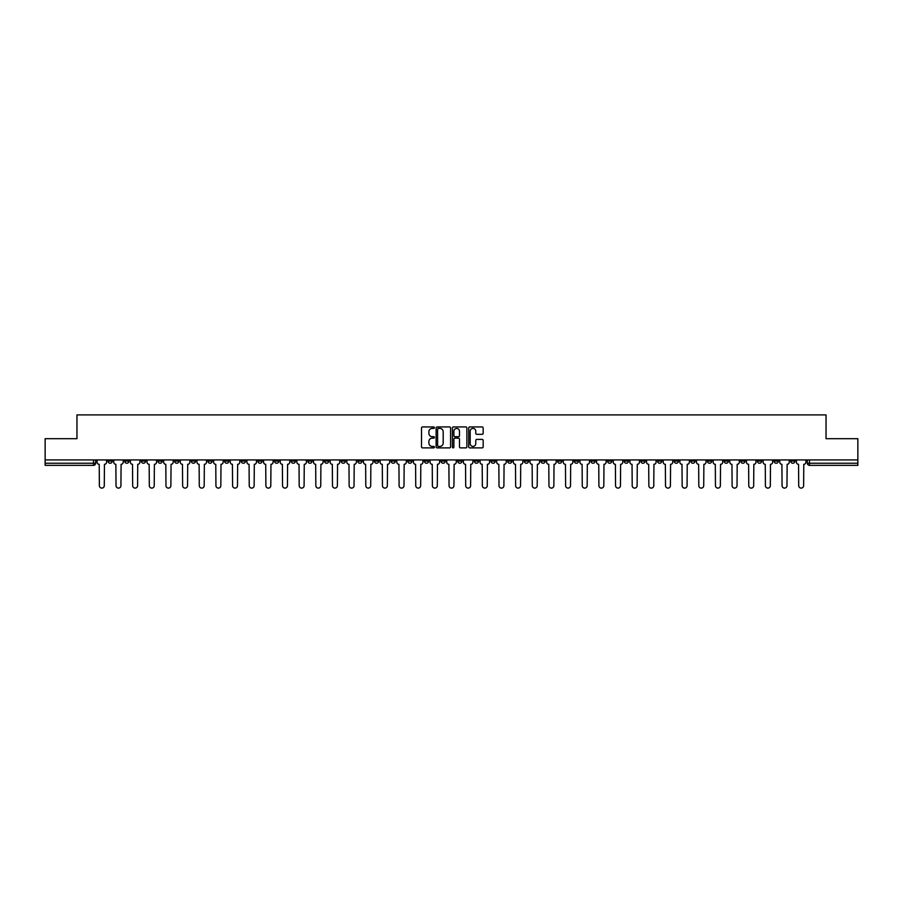 <?xml version="1.0" encoding="UTF-8"?>
<svg xmlns="http://www.w3.org/2000/svg" width="903" height="903" viewBox="0 0 903 903"><rect width="100%" height="100%" fill="white"/><g stroke="black" fill="none" stroke-linecap="round" stroke-linejoin="round"><path stroke-width="1.35" d="M434.422 427.672A0.734 0.734 0 0 0 433.688 426.938L422.559 426.938A1.05 1.05 0 0 0 421.509 427.977L421.509 446.838A1.05 1.05 0 0 0 422.559 447.888L433.688 447.888A0.734 0.734 0 0 0 434.422 447.154A0.734 0.734 0 0 0 433.688 446.421L432.244 446.421A3.352 3.352 0 0 1 428.891 443.068L428.891 441.499A3.352 3.352 0 0 1 432.244 438.147L433.688 438.147A0.734 0.734 0 0 0 434.422 437.413A0.734 0.734 0 0 0 433.688 436.68L432.244 436.68A3.352 3.352 0 0 1 428.891 433.327L428.891 431.758A3.352 3.352 0 0 1 432.244 428.406L433.688 428.406A0.734 0.734 0 0 0 434.422 427.672M657.508 459.932L657.508 461.106L661.775 461.106A2.133 2.133 0 0 1 659.641 463.239A2.133 2.133 0 0 1 657.508 461.106L657.508 459.932M557.602 459.932L557.602 461.106L561.869 461.106A2.133 2.133 0 0 1 559.736 463.239A2.133 2.133 0 0 1 557.602 461.106L557.602 459.932M540.942 459.932L540.942 461.106L545.22 461.106A2.133 2.133 0 0 1 543.075 463.239A2.133 2.133 0 0 1 540.942 461.106L540.942 459.932M441.036 459.932L441.036 461.106L445.314 461.106A2.133 2.133 0 0 1 443.17 463.239A2.133 2.133 0 0 1 441.036 461.106L441.036 459.932M424.387 459.932L424.387 461.106L428.654 461.106A2.133 2.133 0 0 1 426.521 463.239A2.133 2.133 0 0 1 424.387 461.106L424.387 459.932M407.738 459.932L407.738 461.106L412.005 461.106A2.133 2.133 0 0 1 409.872 463.239A2.133 2.133 0 0 1 407.738 461.106L407.738 459.932M374.44 459.932L374.44 461.106L378.707 461.106A2.133 2.133 0 0 1 376.574 463.239A2.133 2.133 0 0 1 374.44 461.106L374.44 459.932M341.131 461.106L341.131 459.932L341.131 461.106A2.133 2.133 0 0 0 343.264 463.239A2.133 2.133 0 0 1 341.131 461.106L345.397 461.106A2.133 2.133 0 0 1 343.264 463.239A2.133 2.133 0 0 0 345.397 461.106L345.397 459.932L345.397 461.106M324.482 461.106L324.482 459.932L324.482 461.106A2.133 2.133 0 0 0 326.615 463.239A2.133 2.133 0 0 1 324.482 461.106L328.748 461.106A2.133 2.133 0 0 1 326.615 463.239M307.833 461.106L307.833 459.932L307.833 461.106A2.133 2.133 0 0 0 309.966 463.239A2.133 2.133 0 0 1 307.833 461.106L312.099 461.106A2.133 2.133 0 0 1 309.966 463.239A2.133 2.133 0 0 0 312.099 461.106L312.099 459.932L312.099 461.106M291.184 459.932L291.184 461.106L295.45 461.106A2.133 2.133 0 0 1 293.317 463.239A2.133 2.133 0 0 1 291.184 461.106L291.184 459.932M274.535 459.932L274.535 461.106L278.801 461.106A2.133 2.133 0 0 1 276.668 463.239A2.133 2.133 0 0 1 274.535 461.106L274.535 459.932M257.874 459.932L257.874 461.106L262.152 461.106A2.133 2.133 0 0 1 260.008 463.239A2.133 2.133 0 0 1 257.874 461.106L257.874 459.932M241.225 461.106L241.225 459.932L241.225 461.106A2.133 2.133 0 0 0 243.358 463.239A2.133 2.133 0 0 1 241.225 461.106L245.492 461.106A2.133 2.133 0 0 1 243.358 463.239M207.927 461.106L207.927 459.932L207.927 461.106A2.133 2.133 0 0 0 210.06 463.239A2.133 2.133 0 0 1 207.927 461.106L212.194 461.106A2.133 2.133 0 0 1 210.06 463.239A2.133 2.133 0 0 0 212.194 461.106L212.194 459.932L212.194 461.106M191.278 461.106L191.278 459.932L191.278 461.106A2.133 2.133 0 0 0 193.411 463.239A2.133 2.133 0 0 1 191.278 461.106L195.545 461.106A2.133 2.133 0 0 1 193.411 463.239A2.133 2.133 0 0 0 195.545 461.106L195.545 459.932L195.545 461.106M174.618 461.106L174.618 459.932L174.618 461.106A2.133 2.133 0 0 0 176.762 463.239A2.133 2.133 0 0 1 174.618 461.106L178.896 461.106A2.133 2.133 0 0 1 176.762 463.239A2.133 2.133 0 0 0 178.896 461.106L178.896 459.932L178.896 461.106M157.969 461.106L157.969 459.932L157.969 461.106A2.133 2.133 0 0 0 160.102 463.239A2.133 2.133 0 0 1 157.969 461.106L162.247 461.106A2.133 2.133 0 0 1 160.102 463.239M141.32 461.106L141.32 459.932L141.32 461.106A2.133 2.133 0 0 0 143.453 463.239A2.133 2.133 0 0 1 141.32 461.106L145.586 461.106A2.133 2.133 0 0 1 143.453 463.239A2.133 2.133 0 0 0 145.586 461.106L145.586 459.932L145.586 461.106M124.67 461.106L124.67 459.932L124.67 461.106A2.133 2.133 0 0 0 126.804 463.239A2.133 2.133 0 0 1 124.67 461.106L128.937 461.106A2.133 2.133 0 0 1 126.804 463.239A2.133 2.133 0 0 0 128.937 461.106L128.937 459.932L128.937 461.106M482.123 434.32A1.05 1.05 0 0 0 483.161 433.271L483.161 427.977A1.05 1.05 0 0 0 482.123 426.938L469.752 426.938A1.05 1.05 0 0 0 468.713 427.977L468.713 446.838A1.05 1.05 0 0 0 469.752 447.888L482.123 447.888A1.05 1.05 0 0 0 483.161 446.838L483.161 440.45A1.05 1.05 0 0 0 482.123 439.4L476.829 439.4A1.05 1.05 0 0 0 475.779 440.45L475.779 443.621A2.799 2.799 0 0 1 472.98 446.421A2.799 2.799 0 0 1 470.181 443.621L470.181 431.205A2.799 2.799 0 0 1 472.98 428.406A2.799 2.799 0 0 1 475.779 431.205L475.779 433.271A1.05 1.05 0 0 0 476.829 434.32L482.123 434.32M45.15 459.932L45.15 438.689L76.958 438.689L76.958 414.895L826.042 414.895L826.042 438.689L857.85 438.689L857.85 459.932L45.15 459.932L45.15 463.239L95.639 463.239L95.639 459.932L95.639 463.239A2.133 2.133 0 0 1 93.506 465.372L45.15 465.372L45.15 463.239M450.586 427.977A1.05 1.05 0 0 0 449.536 426.938L437.176 426.938A1.05 1.05 0 0 0 436.126 427.977L436.126 446.838A1.05 1.05 0 0 0 437.176 447.888L449.536 447.888A1.05 1.05 0 0 0 450.586 446.838L450.586 427.977M453.464 426.938L465.824 426.938A1.05 1.05 0 0 1 466.874 427.977L466.874 446.838A1.05 1.05 0 0 1 465.824 447.888L460.541 447.888A1.05 1.05 0 0 1 459.492 446.838L459.492 439.197A1.05 1.05 0 0 0 458.442 438.147L454.931 438.147A1.05 1.05 0 0 0 453.882 439.197L453.882 447.154A0.734 0.734 0 0 1 453.148 447.888A0.734 0.734 0 0 1 452.414 447.154L452.414 427.977A1.05 1.05 0 0 1 453.464 426.938M807.361 459.932L807.361 463.239L857.85 463.239L857.85 465.372L809.494 465.372A2.133 2.133 0 0 1 807.361 463.239M857.85 459.932L857.85 463.239M794.979 459.932L794.979 461.106A2.133 2.133 0 0 1 792.845 463.239A2.133 2.133 0 0 1 790.712 461.106A2.133 2.133 0 0 0 792.845 463.239A2.133 2.133 0 0 0 794.979 461.106L790.712 461.106L790.712 459.932M778.33 459.932L778.33 461.106A2.133 2.133 0 0 1 776.196 463.239A2.133 2.133 0 0 1 774.063 461.106L778.33 461.106M774.063 459.932L774.063 461.106M761.68 459.932L761.68 461.106A2.133 2.133 0 0 1 759.547 463.239A2.133 2.133 0 0 1 757.414 461.106L761.68 461.106M757.414 459.932L757.414 461.106M745.031 461.106L745.031 459.932L745.031 461.106A2.133 2.133 0 0 1 742.898 463.239A2.133 2.133 0 0 1 740.753 461.106L745.031 461.106A2.133 2.133 0 0 1 742.898 463.239M740.753 459.932L740.753 461.106M728.382 459.932L728.382 461.106A2.133 2.133 0 0 1 726.238 463.239A2.133 2.133 0 0 1 724.104 461.106A2.133 2.133 0 0 0 726.238 463.239M724.104 459.932L724.104 461.106L728.382 461.106M711.722 459.932L711.722 461.106A2.133 2.133 0 0 1 709.589 463.239A2.133 2.133 0 0 1 707.455 461.106L711.722 461.106A2.133 2.133 0 0 1 709.589 463.239M707.455 459.932L707.455 461.106M695.073 459.932L695.073 461.106A2.133 2.133 0 0 1 692.94 463.239A2.133 2.133 0 0 1 690.806 461.106A2.133 2.133 0 0 0 692.94 463.239M690.806 459.932L690.806 461.106L695.073 461.106M678.424 459.932L678.424 461.106A2.133 2.133 0 0 1 676.291 463.239A2.133 2.133 0 0 1 674.157 461.106L678.424 461.106M674.157 459.932L674.157 461.106M661.775 459.932L661.775 461.106A2.133 2.133 0 0 1 659.641 463.239M645.126 459.932L645.126 461.106A2.133 2.133 0 0 1 642.992 463.239A2.133 2.133 0 0 1 640.848 461.106L645.126 461.106M640.848 459.932L640.848 461.106M628.465 459.932L628.465 461.106A2.133 2.133 0 0 1 626.332 463.239A2.133 2.133 0 0 1 624.199 461.106L628.465 461.106M624.199 459.932L624.199 461.106M611.816 459.932L611.816 461.106A2.133 2.133 0 0 1 609.683 463.239A2.133 2.133 0 0 1 607.55 461.106A2.133 2.133 0 0 0 609.683 463.239M607.55 459.932L607.55 461.106L611.816 461.106M595.167 459.932L595.167 461.106A2.133 2.133 0 0 1 593.034 463.239A2.133 2.133 0 0 1 590.901 461.106L595.167 461.106M590.901 459.932L590.901 461.106M578.518 459.932L578.518 461.106A2.133 2.133 0 0 1 576.385 463.239A2.133 2.133 0 0 1 574.252 461.106L578.518 461.106M574.252 459.932L574.252 461.106M561.869 459.932L561.869 461.106M545.22 459.932L545.22 461.106L545.22 459.932M528.56 459.932L528.56 461.106A2.133 2.133 0 0 1 526.426 463.239A2.133 2.133 0 0 1 524.293 461.106L528.56 461.106M524.293 459.932L524.293 461.106M511.911 459.932L511.911 461.106A2.133 2.133 0 0 1 509.777 463.239A2.133 2.133 0 0 1 507.644 461.106L511.911 461.106M507.644 459.932L507.644 461.106M495.262 459.932L495.262 461.106A2.133 2.133 0 0 1 493.128 463.239A2.133 2.133 0 0 1 490.995 461.106L495.262 461.106M490.995 459.932L490.995 461.106M478.613 459.932L478.613 461.106A2.133 2.133 0 0 1 476.479 463.239A2.133 2.133 0 0 1 474.346 461.106L478.613 461.106M474.346 459.932L474.346 461.106M461.964 459.932L461.964 461.106A2.133 2.133 0 0 1 459.83 463.239A2.133 2.133 0 0 1 457.686 461.106L461.964 461.106M457.686 459.932L457.686 461.106M445.314 459.932L445.314 461.106A2.133 2.133 0 0 1 443.17 463.239M428.654 459.932L428.654 461.106M412.005 461.106L412.005 459.932L412.005 461.106A2.133 2.133 0 0 1 409.872 463.239M395.356 459.932L395.356 461.106A2.133 2.133 0 0 1 393.223 463.239A2.133 2.133 0 0 1 391.089 461.106A2.133 2.133 0 0 0 393.223 463.239A2.133 2.133 0 0 0 395.356 461.106L391.089 461.106L391.089 459.932M378.707 461.106L378.707 459.932L378.707 461.106A2.133 2.133 0 0 1 376.574 463.239M362.058 459.932L362.058 461.106A2.133 2.133 0 0 1 359.925 463.239A2.133 2.133 0 0 1 357.78 461.106A2.133 2.133 0 0 0 359.925 463.239M357.78 459.932L357.78 461.106L362.058 461.106M328.748 459.932L328.748 461.106L328.748 459.932M295.45 461.106L295.45 459.932L295.45 461.106A2.133 2.133 0 0 1 293.317 463.239M278.801 461.106L278.801 459.932L278.801 461.106A2.133 2.133 0 0 1 276.668 463.239M262.152 461.106L262.152 459.932L262.152 461.106A2.133 2.133 0 0 1 260.008 463.239M245.492 459.932L245.492 461.106L245.492 459.932M228.843 461.106L228.843 459.932L228.843 461.106A2.133 2.133 0 0 1 226.709 463.239A2.133 2.133 0 0 1 224.576 461.106L228.843 461.106A2.133 2.133 0 0 1 226.709 463.239M224.576 459.932L224.576 461.106M162.247 459.932L162.247 461.106L162.247 459.932M112.288 459.932L112.288 461.106A2.133 2.133 0 0 1 110.155 463.239A2.133 2.133 0 0 1 108.021 461.106A2.133 2.133 0 0 0 110.155 463.239A2.133 2.133 0 0 0 112.288 461.106L112.288 459.932M108.021 459.932L108.021 461.106L112.288 461.106M93.506 459.932L93.506 465.372A2.133 2.133 0 0 0 95.639 463.239M438.327 428.406A0.734 0.734 0 0 0 437.594 429.128L437.594 445.687A0.734 0.734 0 0 0 438.327 446.421L439.84 446.421A3.352 3.352 0 0 0 443.192 443.068L443.192 431.758A3.352 3.352 0 0 0 439.84 428.406L438.327 428.406M459.492 431.25A2.799 2.799 0 0 0 456.681 428.451A2.799 2.799 0 0 0 453.882 431.25L453.882 435.63A1.05 1.05 0 0 0 454.931 436.68L458.442 436.68A1.05 1.05 0 0 0 459.492 435.63L459.492 431.25M97.072 459.932L97.072 462.178A2.133 2.133 0 0 0 99.217 464.311L99.375 485.656A2.449 2.449 0 0 0 101.825 488.105A2.449 2.449 0 0 0 104.285 485.656L104.443 464.311A2.133 2.133 0 0 0 106.577 462.178L106.577 459.932M113.733 459.932L113.733 462.178A2.133 2.133 0 0 0 115.866 464.311L116.024 485.656A2.449 2.449 0 0 0 118.474 488.105A2.449 2.449 0 0 0 120.934 485.656L121.092 464.311A2.133 2.133 0 0 0 123.226 462.178L123.226 459.932M130.382 459.932L130.382 462.178A2.133 2.133 0 0 0 132.515 464.311L132.673 485.656A2.449 2.449 0 0 0 135.134 488.105A2.449 2.449 0 0 0 137.583 485.656L137.741 464.311A2.133 2.133 0 0 0 139.875 462.178L139.875 459.932M147.031 459.932L147.031 462.178A2.133 2.133 0 0 0 149.164 464.311L149.322 485.656A2.449 2.449 0 0 0 151.783 488.105A2.449 2.449 0 0 0 154.232 485.656L154.39 464.311A2.133 2.133 0 0 0 156.535 462.178L156.535 459.932M163.68 459.932L163.68 462.178A2.133 2.133 0 0 0 165.813 464.311L165.971 485.656A2.449 2.449 0 0 0 168.432 488.105A2.449 2.449 0 0 0 170.881 485.656L171.051 464.311A2.133 2.133 0 0 0 173.184 462.178L173.184 459.932M180.329 459.932L180.329 462.178A2.133 2.133 0 0 0 182.462 464.311L182.632 485.656A2.449 2.449 0 0 0 185.081 488.105A2.449 2.449 0 0 0 187.542 485.656L187.7 464.311A2.133 2.133 0 0 0 189.833 462.178L189.833 459.932M196.989 459.932L196.989 462.178A2.133 2.133 0 0 0 199.123 464.311L199.281 485.656A2.449 2.449 0 0 0 201.73 488.105A2.449 2.449 0 0 0 204.191 485.656L204.349 464.311A2.133 2.133 0 0 0 206.482 462.178L206.482 459.932M213.639 459.932L213.639 462.178A2.133 2.133 0 0 0 215.772 464.311L215.93 485.656A2.449 2.449 0 0 0 218.391 488.105A2.449 2.449 0 0 0 220.84 485.656L220.998 464.311A2.133 2.133 0 0 0 223.131 462.178L223.131 459.932M230.288 459.932L230.288 462.178A2.133 2.133 0 0 0 232.421 464.311L232.579 485.656A2.449 2.449 0 0 0 235.04 488.105A2.449 2.449 0 0 0 237.489 485.656L237.647 464.311A2.133 2.133 0 0 0 239.78 462.178L239.78 459.932M246.937 459.932L246.937 462.178A2.133 2.133 0 0 0 249.07 464.311L249.228 485.656A2.449 2.449 0 0 0 251.689 488.105A2.449 2.449 0 0 0 254.138 485.656L254.307 464.311A2.133 2.133 0 0 0 256.441 462.178L256.441 459.932M263.586 459.932L263.586 462.178A2.133 2.133 0 0 0 265.719 464.311L265.888 485.656A2.449 2.449 0 0 0 268.338 488.105A2.449 2.449 0 0 0 270.798 485.656L270.956 464.311A2.133 2.133 0 0 0 273.09 462.178L273.09 459.932M280.235 459.932L280.235 462.178A2.133 2.133 0 0 0 282.379 464.311L282.537 485.656A2.449 2.449 0 0 0 284.987 488.105A2.449 2.449 0 0 0 287.447 485.656L287.606 464.311A2.133 2.133 0 0 0 289.739 462.178L289.739 459.932M296.895 459.932L296.895 462.178A2.133 2.133 0 0 0 299.028 464.311L299.186 485.656A2.449 2.449 0 0 0 301.636 488.105A2.449 2.449 0 0 0 304.097 485.656L304.255 464.311A2.133 2.133 0 0 0 306.388 462.178L306.388 459.932M313.544 459.932L313.544 462.178A2.133 2.133 0 0 0 315.678 464.311L315.836 485.656A2.449 2.449 0 0 0 318.296 488.105A2.449 2.449 0 0 0 320.746 485.656L320.904 464.311A2.133 2.133 0 0 0 323.037 462.178L323.037 459.932M330.193 459.932L330.193 462.178A2.133 2.133 0 0 0 332.327 464.311L332.485 485.656A2.449 2.449 0 0 0 334.945 488.105A2.449 2.449 0 0 0 337.395 485.656L337.553 464.311A2.133 2.133 0 0 0 339.697 462.178L339.697 459.932M346.842 459.932L346.842 462.178A2.133 2.133 0 0 0 348.976 464.311L349.134 485.656A2.449 2.449 0 0 0 351.594 488.105A2.449 2.449 0 0 0 354.044 485.656L354.213 464.311A2.133 2.133 0 0 0 356.346 462.178L356.346 459.932M363.491 459.932L363.491 462.178A2.133 2.133 0 0 0 365.625 464.311L365.794 485.656A2.449 2.449 0 0 0 368.243 488.105A2.449 2.449 0 0 0 370.704 485.656L370.862 464.311A2.133 2.133 0 0 0 372.995 462.178L372.995 459.932M380.14 459.932L380.14 462.178A2.133 2.133 0 0 0 382.285 464.311L382.443 485.656A2.449 2.449 0 0 0 384.892 488.105A2.449 2.449 0 0 0 387.353 485.656L387.511 464.311A2.133 2.133 0 0 0 389.644 462.178L389.644 459.932M396.801 459.932L396.801 462.178A2.133 2.133 0 0 0 398.934 464.311L399.092 485.656A2.449 2.449 0 0 0 401.542 488.105A2.449 2.449 0 0 0 404.002 485.656L404.16 464.311A2.133 2.133 0 0 0 406.294 462.178L406.294 459.932M413.45 459.932L413.45 462.178A2.133 2.133 0 0 0 415.583 464.311L415.741 485.656A2.449 2.449 0 0 0 418.202 488.105A2.449 2.449 0 0 0 420.651 485.656L420.809 464.311A2.133 2.133 0 0 0 422.943 462.178L422.943 459.932M430.099 459.932L430.099 462.178A2.133 2.133 0 0 0 432.232 464.311L432.39 485.656A2.449 2.449 0 0 0 434.851 488.105A2.449 2.449 0 0 0 437.3 485.656L437.47 464.311A2.133 2.133 0 0 0 439.603 462.178L439.603 459.932M446.748 459.932L446.748 462.178A2.133 2.133 0 0 0 448.881 464.311L449.051 485.656A2.449 2.449 0 0 0 451.5 488.105A2.449 2.449 0 0 0 453.949 485.656L454.119 464.311A2.133 2.133 0 0 0 456.252 462.178L456.252 459.932M463.397 459.932L463.397 462.178A2.133 2.133 0 0 0 465.53 464.311L465.7 485.656A2.449 2.449 0 0 0 468.149 488.105A2.449 2.449 0 0 0 470.61 485.656L470.768 464.311A2.133 2.133 0 0 0 472.901 462.178L472.901 459.932M480.057 459.932L480.057 462.178A2.133 2.133 0 0 0 482.191 464.311L482.349 485.656A2.449 2.449 0 0 0 484.798 488.105A2.449 2.449 0 0 0 487.259 485.656L487.417 464.311A2.133 2.133 0 0 0 489.55 462.178L489.55 459.932M496.706 459.932L496.706 462.178A2.133 2.133 0 0 0 498.84 464.311L498.998 485.656A2.449 2.449 0 0 0 501.458 488.105A2.449 2.449 0 0 0 503.908 485.656L504.066 464.311A2.133 2.133 0 0 0 506.199 462.178L506.199 459.932M513.356 459.932L513.356 462.178A2.133 2.133 0 0 0 515.489 464.311L515.647 485.656A2.449 2.449 0 0 0 518.108 488.105A2.449 2.449 0 0 0 520.557 485.656L520.715 464.311A2.133 2.133 0 0 0 522.86 462.178L522.86 459.932M530.005 459.932L530.005 462.178A2.133 2.133 0 0 0 532.138 464.311L532.296 485.656A2.449 2.449 0 0 0 534.757 488.105A2.449 2.449 0 0 0 537.206 485.656L537.375 464.311A2.133 2.133 0 0 0 539.509 462.178L539.509 459.932M546.654 459.932L546.654 462.178A2.133 2.133 0 0 0 548.787 464.311L548.956 485.656A2.449 2.449 0 0 0 551.406 488.105A2.449 2.449 0 0 0 553.866 485.656L554.024 464.311A2.133 2.133 0 0 0 556.158 462.178L556.158 459.932M563.303 459.932L563.303 462.178A2.133 2.133 0 0 0 565.447 464.311L565.605 485.656A2.449 2.449 0 0 0 568.055 488.105A2.449 2.449 0 0 0 570.515 485.656L570.673 464.311A2.133 2.133 0 0 0 572.807 462.178L572.807 459.932M579.963 459.932L579.963 462.178A2.133 2.133 0 0 0 582.096 464.311L582.254 485.656A2.449 2.449 0 0 0 584.704 488.105A2.449 2.449 0 0 0 587.164 485.656L587.322 464.311A2.133 2.133 0 0 0 589.456 462.178L589.456 459.932M596.612 459.932L596.612 462.178A2.133 2.133 0 0 0 598.745 464.311L598.903 485.656A2.449 2.449 0 0 0 601.364 488.105A2.449 2.449 0 0 0 603.814 485.656L603.972 464.311A2.133 2.133 0 0 0 606.105 462.178L606.105 459.932M613.261 459.932L613.261 462.178A2.133 2.133 0 0 0 615.394 464.311L615.553 485.656A2.449 2.449 0 0 0 618.013 488.105A2.449 2.449 0 0 0 620.463 485.656L620.621 464.311A2.133 2.133 0 0 0 622.765 462.178L622.765 459.932M629.91 459.932L629.91 462.178A2.133 2.133 0 0 0 632.044 464.311L632.202 485.656A2.449 2.449 0 0 0 634.662 488.105A2.449 2.449 0 0 0 637.112 485.656L637.281 464.311A2.133 2.133 0 0 0 639.414 462.178L639.414 459.932M646.559 459.932L646.559 462.178A2.133 2.133 0 0 0 648.693 464.311L648.862 485.656A2.449 2.449 0 0 0 651.311 488.105A2.449 2.449 0 0 0 653.772 485.656L653.93 464.311A2.133 2.133 0 0 0 656.063 462.178L656.063 459.932M663.22 459.932L663.22 462.178A2.133 2.133 0 0 0 665.353 464.311L665.511 485.656A2.449 2.449 0 0 0 667.96 488.105A2.449 2.449 0 0 0 670.421 485.656L670.579 464.311A2.133 2.133 0 0 0 672.712 462.178L672.712 459.932M679.869 459.932L679.869 462.178A2.133 2.133 0 0 0 682.002 464.311L682.16 485.656A2.449 2.449 0 0 0 684.609 488.105A2.449 2.449 0 0 0 687.07 485.656L687.228 464.311A2.133 2.133 0 0 0 689.361 462.178L689.361 459.932M696.518 459.932L696.518 462.178A2.133 2.133 0 0 0 698.651 464.311L698.809 485.656A2.449 2.449 0 0 0 701.27 488.105A2.449 2.449 0 0 0 703.719 485.656L703.877 464.311A2.133 2.133 0 0 0 706.011 462.178L706.011 459.932M713.167 459.932L713.167 462.178A2.133 2.133 0 0 0 715.3 464.311L715.458 485.656A2.449 2.449 0 0 0 717.919 488.105A2.449 2.449 0 0 0 720.368 485.656L720.538 464.311A2.133 2.133 0 0 0 722.671 462.178L722.671 459.932M729.816 459.932L729.816 462.178A2.133 2.133 0 0 0 731.949 464.311L732.119 485.656A2.449 2.449 0 0 0 734.568 488.105A2.449 2.449 0 0 0 737.029 485.656L737.187 464.311A2.133 2.133 0 0 0 739.32 462.178L739.32 459.932M746.465 459.932L746.465 462.178A2.133 2.133 0 0 0 748.61 464.311L748.768 485.656A2.449 2.449 0 0 0 751.217 488.105A2.449 2.449 0 0 0 753.678 485.656L753.836 464.311A2.133 2.133 0 0 0 755.969 462.178L755.969 459.932M763.125 459.932L763.125 462.178A2.133 2.133 0 0 0 765.259 464.311L765.417 485.656A2.449 2.449 0 0 0 767.866 488.105A2.449 2.449 0 0 0 770.327 485.656L770.485 464.311A2.133 2.133 0 0 0 772.618 462.178L772.618 459.932M779.774 459.932L779.774 462.178A2.133 2.133 0 0 0 781.908 464.311L782.066 485.656A2.449 2.449 0 0 0 784.526 488.105A2.449 2.449 0 0 0 786.976 485.656L787.134 464.311A2.133 2.133 0 0 0 789.267 462.178L789.267 459.932M796.423 459.932L796.423 462.178A2.133 2.133 0 0 0 798.557 464.311L798.715 485.656A2.449 2.449 0 0 0 801.175 488.105A2.449 2.449 0 0 0 803.625 485.656L803.783 464.311A2.133 2.133 0 0 0 805.927 462.178L805.927 459.932M809.494 459.932L809.494 465.372"/></g></svg>
